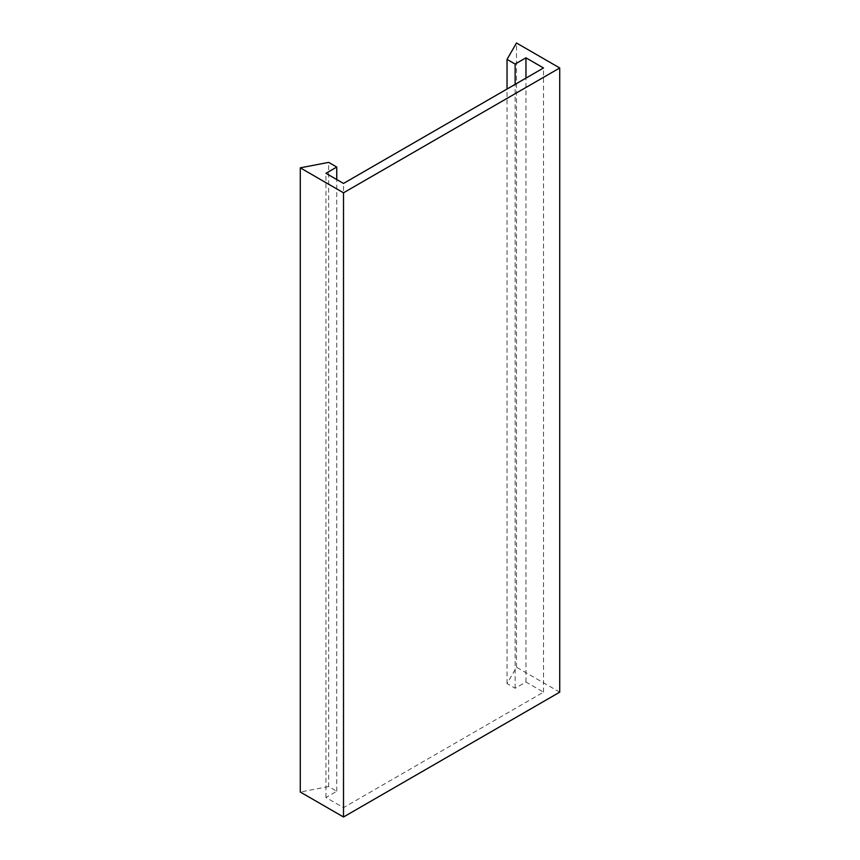 <?xml version="1.0" encoding="UTF-8"?>
<svg xmlns="http://www.w3.org/2000/svg" width="860" height="860" viewBox="0 0 860 860"><rect width="100%" height="100%" fill="white"/><g stroke="black" fill="none" stroke-linecap="round" stroke-linejoin="round"><path stroke-width="0.64" stroke-dasharray="4.3 3.22" d="M559.731 692.16L516.494 667.199L507.034 683.582L515.14 688.258L525.954 682.023L543.52 692.16L343.505 807.637L325.94 797.5L336.754 791.254L328.649 786.567L328.649 162.379M328.649 786.567L300.269 792.028M336.754 791.254L336.754 179.536M325.94 797.5L325.94 173.301M343.505 807.637L343.505 183.438M543.52 692.16L543.52 67.972M525.954 682.023L525.954 78.109M515.14 688.258L515.14 84.355M507.034 683.582L507.034 89.031M516.494 667.199L516.494 43"/><path stroke-width="1.29" d="M343.505 192.801L559.731 67.972L516.494 43L507.034 59.383L515.14 64.07L525.954 57.824L543.52 67.972L343.505 183.438L325.94 173.301L336.754 167.055L328.649 162.379L300.269 167.84L343.505 192.801L343.505 817L559.731 692.16L559.731 67.972M343.505 817L300.269 792.028L300.269 167.84M336.754 179.536L336.754 167.055M525.954 78.109L525.954 57.824M515.14 84.355L515.14 64.07M507.034 89.031L507.034 59.383"/></g></svg>

